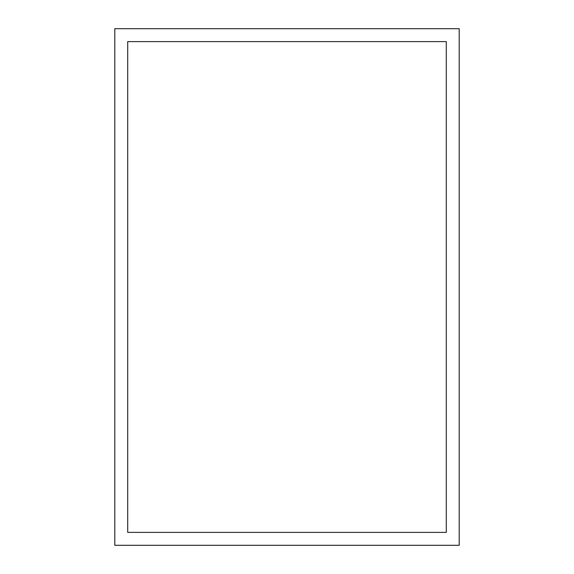 <?xml version="1.0" encoding="UTF-8"?>
<svg xmlns="http://www.w3.org/2000/svg" width="574" height="574" viewBox="0 0 574 574"><rect width="100%" height="100%" fill="white"/><g stroke="black" fill="none" stroke-linecap="round" stroke-linejoin="round"><path stroke-width="0.43" stroke-dasharray="2.87 2.15" d="M114.8 28.7L114.8 545.3L459.2 545.3L459.2 28.7L114.8 28.7M127.715 41.615L127.715 532.385L446.285 532.385L446.285 41.615L127.715 41.615"/><path stroke-width="0.86" d="M114.8 28.7L114.8 545.3L459.2 545.3L459.2 28.7L114.8 28.7M127.715 41.615L127.715 532.385L446.285 532.385L446.285 41.615L127.715 41.615"/></g></svg>
